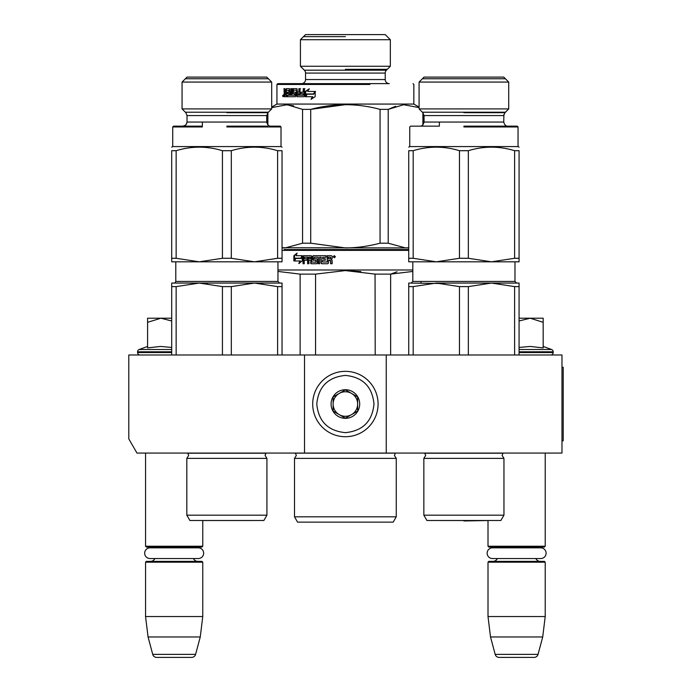 <?xml version="1.0" encoding="UTF-8"?>
<svg xmlns="http://www.w3.org/2000/svg" width="692" height="692" viewBox="0 0 692 692"><rect width="100%" height="100%" fill="white"/><g stroke="black" fill="none" stroke-linecap="round" stroke-linejoin="round"><path stroke-width="1.04" d="M304.523 453.07L304.523 354.987L128.798 354.987L128.798 438.91L136.973 453.07L386.257 453.07L386.257 354.987L561.982 354.987L561.982 453.07L386.257 453.07M304.523 354.987L386.257 354.987M145.554 453.07L145.554 546.247L202.765 546.247L202.765 520.531M145.554 546.247L146.367 547.061L201.943 547.061L202.765 546.247M195.213 547.839A4.905 4.905 -122.1 0 1 197.86 547.061M153.105 547.839A4.905 4.905 122.2 0 0 150.458 547.061M197.86 561.368A4.905 4.905 -47.8 0 1 193.423 558.548L198.293 558.548A5.354 5.354 0 0 0 203.647 553.193A5.354 5.354 0 0 0 198.293 547.839L150.026 547.839A5.354 5.354 0 0 0 144.671 553.193A5.354 5.354 0 0 0 150.026 558.548L154.896 558.548A4.905 4.905 47.8 0 1 150.458 561.368M202.765 562.181L145.554 562.181L146.367 561.368L201.943 561.368L202.765 562.181L202.765 616.537L200.256 636.969L195.594 654.372L152.724 654.372L148.062 636.969L200.256 636.969M145.554 562.181L145.554 616.537L202.765 616.537M145.554 616.537L148.062 636.969M191.641 657.4L156.669 657.4L191.641 657.4A4.083 4.083 -34.1 0 0 195.594 654.372M156.669 657.4A4.083 4.083 34.1 0 1 152.724 654.372M463.899 520.955L488.145 520.531A8.174 8.174 0 0 1 488.145 520.531L439.645 520.531A8.174 8.174 0 0 0 439.645 520.531L488.007 520.531L488.007 546.247L545.218 546.247L545.218 453.07M488.007 546.247L488.829 547.061L544.405 547.061L545.218 546.247M537.667 547.839A4.905 4.905 -122.1 0 1 540.322 547.061M495.558 547.839A4.905 4.905 122.2 0 0 492.912 547.061M540.322 561.368A4.905 4.905 -47.8 0 1 535.876 558.548M492.912 561.368A4.905 4.905 47.8 0 0 497.349 558.548M545.218 562.181L488.007 562.181L488.829 561.368L544.405 561.368L545.218 562.181L545.218 616.537L542.71 636.969L538.047 654.372L495.178 654.372L490.516 636.969L542.71 636.969M488.007 562.181L488.007 616.537L545.218 616.537M488.007 616.537L490.516 636.969M534.103 657.4L499.131 657.4L534.103 657.4A4.083 4.083 -34.1 0 0 538.047 654.372M499.131 657.4A4.083 4.083 34.1 0 1 495.178 654.372M543.177 346.441L551.576 349.503L519.069 349.503M550.737 354.987A2.448 2.448 -40.2 0 0 553.193 352.539L519.069 352.539M551.576 349.503A2.448 2.448 -129.2 0 1 553.193 351.804L553.193 352.539M519.069 347.453L530.288 346.441L543.177 347.938L543.177 322.316L530.176 318.208L519.069 320.976M519.069 318.208L529.614 318.208M543.177 322.316L543.177 318.208L530.176 318.208M140.035 354.987A2.448 2.448 40.2 0 1 137.587 352.539L137.587 351.804A2.448 2.448 129.2 0 1 139.196 349.503L171.702 349.503M147.595 346.441L139.196 349.503M148.209 347.808L160.596 346.441L171.702 347.453M171.702 320.976L160.881 318.208L147.595 318.208L147.595 347.938M147.595 322.325L160.881 318.208L171.702 318.208M345.386 371.336A32.697 32.697 0 0 0 312.697 404.033A32.697 32.697 0 0 0 345.386 436.721A32.697 32.697 0 0 0 378.083 404.033A32.697 32.697 0 0 0 345.386 371.336M345.386 375.427C328.017 377.123 318.476 386.655 316.78 404.024C318.476 421.402 328.008 430.943 345.386 432.638C362.764 430.943 372.296 421.402 373.991 404.033C372.296 386.655 362.764 377.123 345.386 375.427M345.386 389.726A14.307 14.307 0 0 0 331.087 404.033A14.307 14.307 0 0 0 345.386 418.331A14.307 14.307 0 0 0 359.693 404.033A14.307 14.307 0 0 0 345.386 389.726M345.386 389.873L333.129 396.948L333.129 411.109L345.386 418.184L357.643 411.109L357.643 396.948L345.386 389.873M339.253 414.646A12.257 12.257 0 0 0 357.643 404.033A12.257 12.257 0 0 0 339.253 393.411A12.257 12.257 0 0 0 345.386 416.29A12.257 12.257 0 0 0 351.519 414.646M339.253 393.411A12.257 12.257 0 0 1 351.519 393.411M492.488 547.839L540.746 547.839A5.354 5.354 0 0 1 546.1 553.193A5.354 5.354 0 0 1 540.746 558.548L492.488 558.548A5.354 5.354 0 0 1 487.133 553.193A5.354 5.354 0 0 1 492.488 547.839M150.026 558.548L198.293 558.548M266.922 515.185L263.86 520.496L189.893 520.496L186.823 515.185L266.922 515.185L266.922 458.381L186.823 458.381L188.665 455.44L187.644 453.07M222.435 286.609L199.287 283.063L254.457 283.063L231.318 286.609L222.435 286.609L222.435 354.987M199.287 283.063L176.149 286.609L171.702 286.609L171.702 283.063L241.724 283.063L199.287 283.063L207.41 283.53M254.457 283.063L282.042 283.063L282.042 286.609L277.596 286.609L254.457 283.063L262.579 283.53M282.042 286.609L282.042 354.987M277.596 286.609L277.596 354.987M231.318 286.609L231.318 354.987M176.149 286.609L176.149 354.987M171.702 283.063L171.702 354.987M187.791 453.217L265.962 453.217L265.088 455.44L266.922 458.381M282.042 260.555L282.042 261.818L199.287 261.818L176.149 258.28L171.702 258.28L171.702 261.818L199.287 261.818L222.435 258.28L231.318 258.28L231.318 150.7C246.75 145.986 262.173 145.986 277.596 150.7L277.596 258.28L254.457 261.818L231.318 258.28M226.872 108.912L271.688 108.912L271.688 82.071L182.057 82.071L187.03 77.097L182.057 82.071L182.057 108.912L226.872 108.912M187.03 77.097L266.723 77.097L271.688 82.071L266.723 77.097M277.596 150.7L282.042 150.7C282.042 145.986 282.042 145.986 282.042 150.7C282.042 145.986 282.042 145.986 282.042 150.7L282.042 261.818M231.318 150.7L222.435 150.7C207.003 145.986 191.58 145.986 176.149 150.7L176.149 258.28M176.149 150.7L171.702 150.7L171.702 260.555M171.702 150.7C171.702 145.986 171.702 145.986 171.702 150.7C171.702 145.986 171.702 145.986 171.702 150.7C171.702 145.986 171.702 145.986 171.702 150.7C171.702 145.986 171.702 145.986 171.702 150.7M282.042 147.162L281.021 146.574L172.732 146.574L171.702 147.162M222.435 150.7L222.435 258.28M218.629 261.818L231.05 261.818M174.358 261.818L199.287 261.818M277.596 258.28L282.042 258.28M226.872 126.956L281.021 126.956L226.872 126.956M281.021 146.574L281.021 126.956L280.208 126.143L270.806 126.143C268.79 126.212 267.432 124.854 266.723 122.051L187.03 122.051C186.321 124.854 184.954 126.212 182.947 126.143L202.358 126.143L173.545 126.143L182.947 126.143L173.545 126.143L172.732 126.956L202.358 126.956M226.872 126.143L231.405 126.143M267.743 126.143L231.811 126.143M268.375 78.75L185.378 78.75M185.378 112.225L268.375 112.225M202.626 520.531L251.127 520.531L202.626 520.531A8.174 8.174 0 0 0 202.626 520.531M251.395 126.956L267.743 126.956M333.864 257.424L334.072 256.784L334.798 257.424L334.677 255.979L333.864 255.979L333.864 257.424M340.334 522.131L347.938 522.131M408.73 249.553L345.386 249.553L408.73 249.553M333.639 249.553L345.386 249.553M338.89 249.553L284.092 249.553L338.89 249.553M348.837 249.553L406.688 249.553L348.837 249.553M282.042 250.374L408.73 250.374M294.507 458.381L294.507 516.82L396.265 516.82L396.265 458.381L294.507 458.381L296.349 455.44L295.328 453.07M350.437 522.131L297.577 522.131L294.507 516.82M345.386 522.131L393.194 522.131L396.265 516.82M300.129 354.987L300.129 274.118L277.959 271.446M315.569 354.987L315.569 274.118L300.129 274.118M375.211 354.987L375.047 274.084M360.869 271.567L345.386 270.581L375.211 274.118L390.643 274.118L412.813 271.446M397.044 271.766L390.643 274.118L390.643 354.987M315.569 274.118L345.386 270.581M412.813 269.992L277.959 269.992M301.046 258.462L302.292 255.685L302.292 260.875L298.814 263.488L299.921 260.962L294.091 260.962L295.112 258.462L301.574 258.462L302.292 256.836M294.705 260.962L295.709 258.462M300.466 260.962L299.921 260.962L300.466 260.962L299.368 263.488M293.866 255.729L297.102 253.108L296.02 255.685L302.032 255.685L300.916 258.177L294.991 258.177L293.866 260.962L293.866 255.729L296.807 253.808M295.596 258.177L294.481 260.962L294.481 260.002M294.481 259.431L294.481 255.729M311.573 263.738L310.613 263.107L311.158 263.738L316.754 263.738L317.334 263.107L317.334 259.344L316.754 258.713L314.255 258.713L314.255 257.199L318.216 257.199L318.216 263.738L319.626 263.738L319.626 257.199L321.045 257.199L321.045 263.107L321.65 263.738L327.792 263.738L328.432 263.107L328.432 260.227L330.603 260.858L330.603 263.738L332.16 263.738L332.16 260.469L331.191 259.526L332.16 258.592L332.16 256.317L331.511 255.685L327.204 255.685L327.204 261.983L327.42 255.685M330.785 263.738L330.785 260.858L329.963 260.227M321.936 263.738L321.339 263.107L321.045 257.199M318.545 263.738L318.216 257.199M311.028 263.107L311.028 260.227L310.613 263.107M313.597 260.227L312.663 256.317L312.663 259.587L313.216 260.227L315.699 260.227L316.054 262.225L311.711 261.983L311.711 256.317L311.158 255.685L303.537 255.685L303.035 256.317L303.035 263.738L304.246 263.738L304.246 260.227L307.118 260.227L307.118 258.713L304.246 258.713L304.445 257.199L307.629 257.199L307.629 263.738L308.9 263.738L308.9 260.227L310.613 260.227M308.087 263.738L308.087 257.199L307.629 257.199M312.663 256.317L313.216 255.685L325.984 255.685L325.984 257.199L322.567 257.441L322.567 258.713L325.266 258.713L325.266 260.227L322.567 260.227L322.567 261.983L327.42 261.983M310.613 257.441L310.613 258.713L311.028 257.441M309.549 257.199L310.82 257.199M311.028 258.713L308.9 258.713L309.116 257.199L310.405 257.199M330.603 257.441L330.785 258.713L330.785 257.441M330.603 258.713L328.432 258.713L328.432 257.199L330.352 257.199M313.052 256.317L313.597 255.685M316.054 262.225L316.054 260.227M303.546 263.738L303.546 256.317L304.039 255.685M333.224 256.706L334.297 255.685L335.386 256.706L334.297 257.727L333.224 256.706L334.366 255.685M334.366 257.727L333.371 256.706M267.743 124.759L267.743 112.874M408.73 247.918L405.555 247.918L408.73 247.745M298.702 95.202L297.612 95.202L297.439 93.688L298.883 93.688L298.702 95.202M300.432 39.712L305.544 34.6L385.228 34.6L390.34 39.712L300.432 39.712L300.432 66.268L390.34 66.268L390.34 39.712M390.34 66.268L386.43 70.186L304.342 70.186L300.432 66.268M386.43 70.186A4.083 4.083 -161.4 0 0 385.228 73.075L305.544 73.075A4.083 4.083 161.4 0 0 304.342 70.186M385.228 73.075L385.228 79.554L305.544 79.554L305.544 73.075M385.228 79.554A4.083 4.083 -49.1 0 0 389.319 83.637L277.752 83.637L389.319 83.637M305.544 79.554A4.083 4.083 49.1 0 1 301.452 83.637M277.752 83.637L276.938 84.459L369.909 84.459M413.02 83.637L413.842 84.459L413.842 104.068L276.938 104.068L276.938 84.459L320.863 84.459M395.668 106.257L388.376 109.301M345.36 104.665L310.708 109.379C333.829 103.151 356.942 103.151 380.064 109.379L380.064 243.203L388.212 243.203L388.212 109.379L380.064 109.379M293.624 105.824L285.225 104.665M388.212 243.203L405.555 247.918L282.042 247.753M380.064 243.203C368.066 246.335 356.501 247.909 345.386 247.918L310.708 243.203L302.56 243.203L285.225 247.918L282.042 247.918M283.331 247.918L282.829 247.918M407.441 247.918L407.943 247.918M310.708 243.203L310.708 109.379L302.56 109.379L287.145 104.726L271.688 107.597M422.89 124.906L422.89 112.718M388.212 109.379L403.626 104.726L419.084 107.597M419.084 107.104L413.842 104.068M271.688 107.104L276.938 104.068M302.56 243.203L302.56 109.379M267.882 124.906L267.882 112.718M308.174 91.448L314.877 91.448L313.537 93.939L306.963 93.939L305.44 96.716L312.758 96.716L311.426 99.293M313.537 93.939L306.495 93.939L305.172 96.716L305.172 91.526L305.648 91.526L305.648 95.704M305.648 96.275L305.648 96.716M309.419 88.913L305.648 91.526M314.877 91.448L307.724 91.448L308.987 88.913L305.172 91.526M312.36 96.716L311.019 99.293L315.189 96.672L315.189 91.448L313.684 94.224L315.552 91.448M307.101 94.224L305.916 96.716M313.684 94.224L306.634 94.224L305.44 96.716M289.49 95.202L288.815 95.202L289.628 94.96L289.628 93.688L287.396 93.688L287.396 92.183L289.628 92.183L288.953 92.183L288.815 90.176L289.49 90.176L286.35 90.418L286.35 96.716L284.23 96.716L283.936 96.084L284.672 96.084L284.672 95.081M288.953 93.688L288.815 95.202L286.998 95.202L287.059 96.716L287.059 95.202M294.117 92.183L295.354 92.183L295.787 92.814L295.354 96.716L287.699 96.716L287.699 95.202M295.354 96.716L286.998 96.716M295.354 92.183L293.495 92.183L293.495 90.176L296.954 90.176L294.117 90.176M296.954 90.176L296.366 90.176M296.989 96.716L296.539 96.084L297.56 96.716L303.892 96.716L296.989 96.716M304.895 88.662L303.693 88.662L303.693 92.183L303.191 92.183L303.191 88.662L304.402 88.662L304.402 96.084L303.892 96.716M303.191 92.183L300.466 92.183L300.466 93.688L303.693 93.688L303.191 93.688L303.001 95.202L303.503 95.202L300.008 95.202L300.008 88.662L298.883 88.662L298.883 92.183L297.439 92.183L296.989 88.662L293.365 88.662L292.967 93.057L292.335 93.057L292.335 89.294L292.967 89.294M300.553 88.662L299.437 88.662L299.437 92.183M296.989 88.662L292.742 88.662L292.335 89.294M294.731 94.96L295.337 94.96L294.567 95.202L294.567 93.688L295.173 93.688L292.742 93.688L292.335 93.057M294.567 95.202L291.73 95.202L291.73 88.662L290.796 88.662L290.796 95.202L291.453 95.202L291.453 88.662L292.37 88.662M284.654 88.662L283.936 88.662L284.654 88.662L284.966 92.183L285.718 92.183L285.718 89.294L286.756 88.662L289.515 88.662L289.887 95.202L290.796 95.202M289.515 88.662L286.047 88.662L285.718 89.294M283.192 96.422L283.192 94.986L282.803 96.309L283.331 96.422M282.57 95.695L283.469 95.695L283.011 96.716L282.829 95.695M283.936 88.662L284.377 92.875L283.936 96.084M296.539 90.418L296.539 96.084M285.718 92.183L286.35 92.183M286.427 89.294L286.427 90.194M284.672 91.742L285.104 92.875L284.377 92.875M283.936 93.818L284.654 93.818L285.104 92.875M286.35 96.716L284.966 96.716L284.672 96.084M286.35 93.688L285.718 93.688L285.718 95.202L286.35 95.202M285.718 95.202L284.654 94.96L284.654 93.688L285.718 93.688M299.437 93.688L298.883 93.688L299.437 93.688L299.264 95.202L298.183 95.202M289.628 92.183L289.49 90.176M288.088 92.183L288.088 93.688M297.119 90.418L297.119 96.084M301.003 92.183L301.003 93.688M303.693 93.688L303.503 95.202M300.553 92.183L300.553 93.688M293.365 93.688L292.967 93.057M295.337 94.96L295.173 93.688M345.386 36.641L303.503 36.641M345.386 69.338L387.278 69.338M503.949 515.185L500.878 520.496L426.921 520.496L423.85 515.185L503.949 515.185L503.949 458.381L423.85 458.381L425.692 455.44L424.663 453.07M459.453 286.609L436.315 283.063L491.484 283.063L468.346 286.609L459.453 286.609L459.453 354.987M481.926 283.063L519.069 283.063L519.069 286.609L514.623 286.609L491.484 283.063L436.315 283.063L413.176 286.609L408.73 286.609L408.73 354.987L408.73 283.063L444.437 283.53M491.484 283.063L499.598 283.53M519.069 286.609L519.069 354.987M514.623 286.609L514.623 354.987M468.346 286.609L468.346 354.987M413.176 286.609L413.176 354.987M424.81 453.217L502.98 453.217L502.107 455.44L503.949 458.381M519.069 260.555L519.069 261.818L436.315 261.818L413.176 258.28L408.73 258.28L408.73 261.818L436.315 261.818L459.453 258.28L468.346 258.28L468.346 150.7C483.769 145.986 499.2 145.986 514.623 150.7L514.623 258.28L491.484 261.818L468.346 258.28M463.899 108.912L508.715 108.912L508.715 82.071L419.084 82.071L424.058 77.097L419.084 82.071L419.084 108.912L463.899 108.912M424.058 77.097L503.741 77.097L508.715 82.071L508.715 108.912L504.944 112.684L503.741 115.573L424.058 115.573L424.058 122.051C423.262 124.897 421.895 126.264 419.966 126.143L420.001 126.143M514.623 150.7L519.069 150.7C519.069 145.986 519.069 145.986 519.069 150.7C519.069 145.986 519.069 145.986 519.069 150.7L519.069 261.818M468.346 150.7L459.453 150.7C444.03 145.986 428.599 145.986 413.176 150.7L413.176 258.28M413.176 150.7L408.73 150.7L408.73 258.28L408.73 150.7C408.73 145.986 408.73 145.986 408.73 150.7C408.73 145.986 408.73 145.986 408.73 150.7M488.422 126.956L518.048 126.956L518.048 146.574L519.069 147.162L518.048 146.574L409.75 146.574L408.73 147.162M459.453 150.7L459.453 258.28M455.647 261.818L468.069 261.818M411.385 261.818L436.315 261.818M514.623 258.28L519.069 258.28M463.899 126.956L518.048 126.956L463.899 126.956M423.037 126.143L439.377 126.143L410.572 126.143L409.75 126.956L409.75 146.574M463.899 126.143L517.227 126.143L463.899 126.143M517.227 126.143L518.048 126.956L517.227 126.143L507.833 126.143C505.904 126.264 504.537 124.897 503.741 122.051L424.058 122.051M505.394 78.75L422.405 78.75M422.405 112.225L505.394 112.225M478.752 283.063L436.315 283.063M519.069 150.7C519.069 145.986 519.069 145.986 519.069 150.7C519.069 145.986 519.069 145.986 519.069 150.7M561.982 367.253L563.202 367.253L563.202 440.813L561.982 440.813M553.193 351.804L519.069 351.804M171.702 352.539L137.587 352.539M171.702 351.804L137.587 351.804M277.959 261.818L277.959 281.428L175.794 281.428L175.794 261.818M226.872 112.684L267.916 112.684L226.872 112.684M266.723 122.051L266.723 115.573L187.03 115.573L187.03 122.051M295.389 453.13L395.383 453.13L394.423 455.44L396.265 458.381M283.936 91.932L284.672 91.932M514.978 261.818L514.978 281.428L412.813 281.428L412.813 261.818M463.899 112.684L504.944 112.684L463.899 112.684M175.759 281.774L174.773 282.942M277.959 281.428L279.594 283.063M186.823 515.185L186.823 458.381M265.443 453.952L266.109 453.07M202.358 126.143L202.358 122.051M187.03 115.573L185.837 112.684L182.057 108.912M266.723 115.573L267.916 112.684L271.688 108.912M172.732 146.574L172.732 126.956L173.545 126.143M186.693 123.686L185.551 125.2L182.947 126.143M420.987 281.428L420.987 283.063M423.037 124.759L423.046 112.882M412.813 281.428L411.178 283.063M514.978 281.428L516.613 283.063L514.978 281.428M423.85 515.185L423.85 458.381M439.377 126.143L439.377 122.051M424.058 115.573L422.855 112.684L419.084 108.912M507.79 126.143L507.824 126.143C505.904 126.264 504.537 124.897 503.741 122.051L503.923 114.362M503.741 77.097L508.715 82.071M504.598 113.073L508.715 108.912"/></g></svg>

